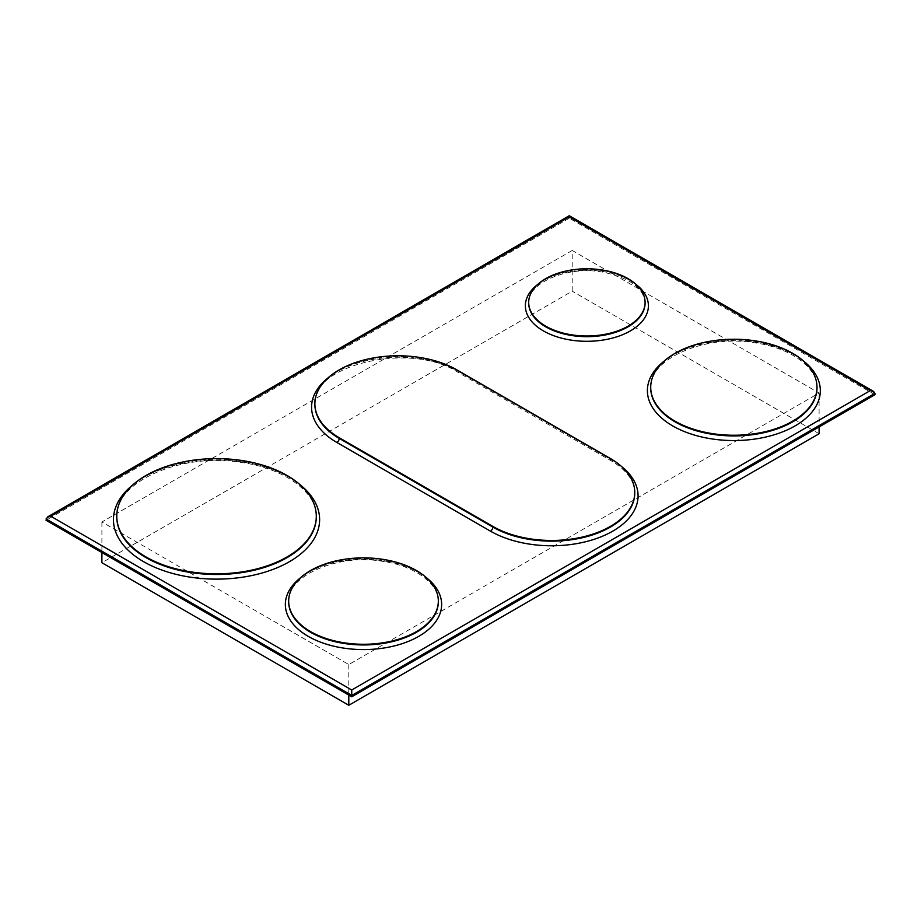 <?xml version="1.0" encoding="UTF-8"?>
<svg xmlns="http://www.w3.org/2000/svg" width="921" height="921" viewBox="0 0 921 921"><rect width="100%" height="100%" fill="white"/><g stroke="black" fill="none" stroke-linecap="round" stroke-linejoin="round"><path stroke-width="0.69" stroke-dasharray="4.61 3.45" d="M874.95 394.706L569.259 218.219L569.259 216.861L46.05 518.926M569.259 218.219L46.05 520.284M572.194 250.466L101.897 521.988L348.806 664.536L819.103 393.014L572.194 250.466L572.194 291.186L101.897 562.719M101.897 521.988L101.897 552.531M348.806 664.536L348.806 695.079M819.103 393.014L819.103 426.953M819.103 433.745L572.194 291.186M874.95 393.348L569.259 216.861M636.192 284.543A61.523 35.516 0 0 0 537.588 284.543M803.745 361.239A86.459 49.918 0 0 0 663.972 361.239M621.502 466.463A86.459 49.918 0 0 0 612.764 460.558L459.165 371.877A86.459 49.918 0 0 0 328.141 377.783M426.527 577.789A78.147 45.117 0 0 0 300.476 577.789M300.142 484.791A103.094 59.52 0 0 0 132.923 484.791M645.091 302.733A58.196 33.605 0 0 0 586.896 269.473A58.196 33.605 0 0 0 528.7 302.733M816.996 387.58A83.143 47.996 0 0 0 733.864 339.918A83.143 47.996 0 0 0 650.721 387.58M634.753 492.793A83.143 47.996 0 0 0 610.404 459.199L456.816 370.518A83.143 47.996 0 0 0 366.489 360.053A83.143 47.996 0 0 0 314.901 404.123M612.764 460.558A3.327 1.923 -60 0 1 611.095 460.719A3.327 1.923 -60 0 1 610.404 459.199L610.404 458.52M459.165 371.877A3.327 1.923 -60 0 1 457.507 372.049A3.327 1.923 -60 0 1 456.816 370.518L456.816 369.839M438.327 601.401A74.82 43.195 0 0 0 363.496 558.54A74.82 43.195 0 0 0 288.676 601.401M316.294 516.554A99.767 57.597 0 0 0 216.539 459.291A99.767 57.597 0 0 0 116.771 516.554M645.091 303.067C643.848 287.951 629.504 277.589 602.035 272.006C566.081 265.524 526.674 284.14 528.7 303.067M816.996 387.925C817.906 368.458 791.553 347.988 755.347 342.934C704.312 333.828 648.142 359.881 650.721 387.925M634.753 493.138C634.627 480.981 626.74 470.182 611.095 460.719L457.507 372.049C409.73 340.816 309.928 365.879 314.89 404.457M438.327 601.747C439.167 584.409 415.509 565.955 382.871 561.396C336.867 553.176 286.281 576.742 288.676 601.747M316.294 516.9C317.411 492.574 283.944 467.569 239.161 462.181C178.697 452.683 113.962 483.467 116.771 516.9"/><path stroke-width="1.38" d="M351.741 696.783L351.741 695.424L874.95 393.348L874.95 394.706L351.741 696.783L46.05 520.284L47.432 517.015L50.759 516.221L351.741 689.99L870.241 390.631L569.259 216.861L569.259 215.733L569.259 216.861L50.759 516.221M874.95 393.348L873.568 391.425L870.241 390.631M46.05 518.926L351.741 695.424L351.741 689.99M101.897 552.531L101.897 562.719L348.806 705.267L819.103 433.745L819.103 426.953M348.806 695.079L348.806 705.267M545.739 326.149A58.196 33.605 0 0 0 609.161 333.437A58.196 33.605 0 0 0 645.091 302.387A58.196 33.605 0 0 0 586.896 268.794A58.196 33.605 0 0 0 528.7 302.387A58.196 33.605 0 0 0 545.739 326.149M675.07 421.185A83.143 47.996 0 0 0 765.673 431.592A83.143 47.996 0 0 0 816.996 387.246A83.143 47.996 0 0 0 733.864 339.239A83.143 47.996 0 0 0 650.721 387.246A83.143 47.996 0 0 0 675.07 421.185M492.839 526.398A83.143 47.996 0 0 0 583.43 536.805A83.143 47.996 0 0 0 634.753 492.459A83.143 47.996 0 0 0 610.404 458.52L456.816 369.839A83.143 47.996 0 0 0 366.213 359.443A83.143 47.996 0 0 0 314.89 403.778A83.143 47.996 0 0 0 339.239 437.728L492.839 526.398L492.839 527.077A83.143 47.996 0 0 0 583.43 537.484A83.143 47.996 0 0 0 634.753 493.138A83.143 47.996 0 0 0 634.753 492.793M310.596 631.61A74.82 43.195 0 0 0 392.139 640.981A74.82 43.195 0 0 0 438.327 601.068A74.82 43.195 0 0 0 363.496 557.873A74.82 43.195 0 0 0 288.676 601.068A74.82 43.195 0 0 0 310.596 631.61M145.99 556.94A99.767 57.597 0 0 0 254.714 569.431A99.767 57.597 0 0 0 316.294 516.221A99.767 57.597 0 0 0 216.539 458.612A99.767 57.597 0 0 0 116.771 516.221A99.767 57.597 0 0 0 145.99 556.94M537.588 284.543A61.523 35.516 0 0 0 543.39 330.904A61.523 35.516 0 0 0 627.143 332.642A61.523 35.516 0 0 0 636.192 284.543M663.972 361.239A86.459 49.918 0 0 0 672.721 425.928A86.459 49.918 0 0 0 790.057 428.576A86.459 49.918 0 0 0 803.745 361.239M328.141 377.783A86.459 49.918 0 0 0 336.89 442.471L490.479 531.152A86.459 49.918 0 0 0 607.814 533.789A86.459 49.918 0 0 0 621.502 466.463M300.476 577.789A78.147 45.117 0 0 0 308.236 636.365A78.147 45.117 0 0 0 414.381 638.702A78.147 45.117 0 0 0 426.527 577.789M132.923 484.791A103.094 59.52 0 0 0 143.641 561.695A103.094 59.52 0 0 0 283.357 564.93A103.094 59.52 0 0 0 300.142 484.791M528.7 302.733A58.196 33.605 0 0 0 528.7 303.067A58.196 33.605 0 0 0 545.739 326.828A58.196 33.605 0 0 0 609.161 334.116A58.196 33.605 0 0 0 645.091 303.067A58.196 33.605 0 0 0 645.091 302.733M650.721 387.58A83.143 47.996 0 0 0 650.721 387.925A83.143 47.996 0 0 0 675.07 421.864A83.143 47.996 0 0 0 765.673 432.271A83.143 47.996 0 0 0 816.996 387.925A83.143 47.996 0 0 0 816.996 387.58M490.479 531.152A3.327 1.923 120 0 0 492.839 527.077L339.239 438.408L339.239 437.728M336.89 442.471A3.327 1.923 120 0 0 339.239 438.408A83.143 47.996 0 0 1 314.89 404.457A83.143 47.996 0 0 1 314.901 404.123M288.676 601.401A74.82 43.195 0 0 0 288.676 601.747A74.82 43.195 0 0 0 310.596 632.29A74.82 43.195 0 0 0 392.139 641.661A74.82 43.195 0 0 0 438.327 601.747A74.82 43.195 0 0 0 438.327 601.401M116.771 516.554A99.767 57.597 0 0 0 116.771 516.9A99.767 57.597 0 0 0 145.99 557.619A99.767 57.597 0 0 0 254.714 570.111A99.767 57.597 0 0 0 316.294 516.9A99.767 57.597 0 0 0 316.294 516.554M873.568 391.425L569.259 215.733L47.432 517.015M528.7 302.387L528.7 303.067M645.091 302.387L645.091 303.067M650.721 387.246L650.721 387.925M816.996 387.246L816.996 387.925M634.753 492.459L634.753 493.138M314.89 403.778L314.89 404.457M288.676 601.068L288.676 601.747M438.327 601.068L438.327 601.747M116.771 516.221L116.771 516.9M316.294 516.221L316.294 516.9"/></g></svg>

